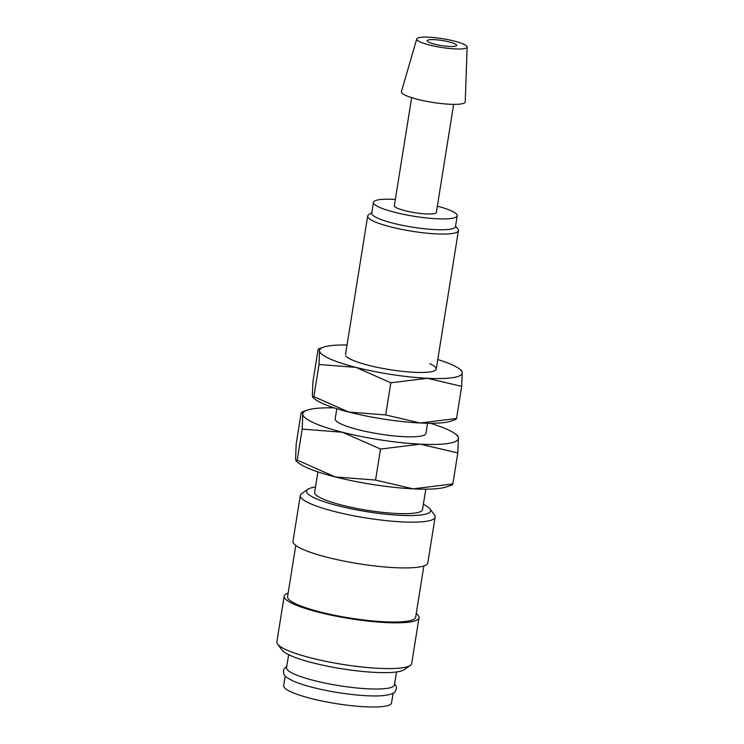 <?xml version="1.0" encoding="UTF-8"?>
<svg xmlns="http://www.w3.org/2000/svg" width="744" height="744" viewBox="0 0 744 744"><rect width="100%" height="100%" fill="white"/><g stroke="black" fill="none" stroke-linecap="round" stroke-linejoin="round"><path stroke-width="1.12" d="M394.646 683.615L396.329 686.572L396.45 688.842C394.478 691.948 396.989 693.641 383.309 695.621A54.619 9.44 -170.9 0 1 293.796 681.281A54.619 9.44 -170.9 0 1 292.978 680.918M315.502 487.032A62.812 10.853 9.1 0 0 307.821 489.301L301.692 493.607A68.271 11.802 9.1 0 0 300.316 495.476A68.271 11.802 9.1 0 0 309.727 503.363A68.271 11.802 9.1 0 0 384.667 520.475A68.271 11.802 9.1 0 0 435.147 517.08A68.271 11.802 9.1 0 0 434.431 514.867L429.939 508.868A62.812 10.853 9.1 0 0 423.364 504.311M307.821 489.301A62.812 10.853 9.1 0 0 315.214 498.285A62.812 10.853 9.1 0 0 389.391 514.55A62.812 10.853 9.1 0 0 429.939 508.868M300.316 495.476L292.987 541.241A68.271 11.802 9.1 0 0 302.399 549.128A68.271 11.802 9.1 0 0 377.338 566.24A68.271 11.802 9.1 0 0 427.819 562.845L435.147 517.08M295.777 545.426L287.565 596.697A64.858 11.207 9.1 0 0 296.503 604.184A64.858 11.207 9.1 0 0 367.694 620.431A64.858 11.207 9.1 0 0 415.654 617.213L423.866 565.942M288.142 593.052A68.271 11.802 9.1 0 0 284.189 596.158L276.861 641.923A68.271 11.802 9.1 0 0 277.577 644.127A68.271 11.802 9.1 0 0 286.273 649.8A68.271 11.802 9.1 0 0 355.399 666.224A68.271 11.802 9.1 0 0 410.316 665.396A68.271 11.802 9.1 0 0 411.692 663.518L419.021 617.753A68.271 11.802 9.1 0 0 416.231 613.567M284.189 596.158A68.271 11.802 9.1 0 0 293.601 604.035A68.271 11.802 9.1 0 0 368.54 621.147A68.271 11.802 9.1 0 0 419.021 617.753M277.577 644.127L282.069 650.126A62.812 10.853 9.1 0 0 290.058 655.352A62.812 10.853 9.1 0 0 353.651 670.456A62.812 10.853 9.1 0 0 404.187 669.693L410.316 665.396M288.644 654.683L286.561 667.694A54.619 9.44 9.1 0 0 294.094 673.999A54.619 9.44 9.1 0 0 354.042 687.679A54.619 9.44 9.1 0 0 394.422 684.964L396.506 671.962M416.742 38.93L401.435 91.614A32.318 5.589 9.1 0 0 405.861 95.465A32.318 5.589 9.1 0 0 441.657 103.602A32.318 5.589 9.1 0 0 465.233 101.835L467.139 47.002A25.529 4.408 9.1 0 0 463.614 44.147A25.529 4.408 9.1 0 0 435.863 37.786A25.529 4.408 9.1 0 0 416.742 38.93A25.529 4.408 9.1 0 0 420.239 41.971A25.529 4.408 9.1 0 0 448.52 48.397A25.529 4.408 9.1 0 0 467.139 47.002M411.646 97.631L394.339 205.697A21.269 3.674 9.1 0 0 397.268 208.153A21.269 3.674 9.1 0 0 420.611 213.482A21.269 3.674 9.1 0 0 436.337 212.421L453.654 104.365M395.343 199.439A42.399 7.328 9.1 0 0 373.469 202.359L371.73 213.212A42.399 7.328 9.1 0 0 377.58 218.104A42.399 7.328 9.1 0 0 424.117 228.733A42.399 7.328 9.1 0 0 455.468 226.622L457.207 215.769A42.399 7.328 9.1 0 0 451.357 210.868A42.399 7.328 9.1 0 0 437.342 206.162M373.469 202.359A42.399 7.328 9.1 0 0 379.319 207.251A42.399 7.328 9.1 0 0 425.856 217.871A42.399 7.328 9.1 0 0 457.207 215.769M371.833 212.57L368.596 214.839A45.951 7.942 9.1 0 0 367.666 216.104A45.951 7.942 9.1 0 0 374 221.414A45.951 7.942 9.1 0 0 424.443 232.928A45.951 7.942 9.1 0 0 458.425 230.64A45.951 7.942 9.1 0 0 457.941 229.152L455.57 225.981M336.818 408.716L335.191 418.872A45.951 7.942 9.1 0 0 341.524 424.182A45.951 7.942 9.1 0 0 391.967 435.696A45.951 7.942 9.1 0 0 425.94 433.408L427.567 423.252M334.158 407.87A78.78 13.615 9.1 0 0 307.114 410.186A78.78 13.615 9.1 0 0 302.762 414.222A78.78 13.615 9.1 0 0 313.643 422.778A78.78 13.615 9.1 0 0 342.454 432.236A78.78 13.615 9.1 0 0 420.267 444.159A78.78 13.615 9.1 0 0 458.378 438.058A78.78 13.615 9.1 0 0 455.328 433.919A78.78 13.615 9.1 0 0 447.497 429.502A78.78 13.615 9.1 0 0 430.358 423.28M296.112 461.103L298.651 463.047A78.78 13.615 9.1 0 0 306.482 467.474A78.78 13.615 9.1 0 0 335.293 476.932A78.78 13.615 9.1 0 0 413.106 488.855A78.78 13.615 9.1 0 0 446.865 486.79L452.008 484.986L452.845 483.944L413.106 488.855L375.562 480.066L335.293 476.932L297.219 460.108L296.112 461.103L295.601 458.909L296.168 444.029L301.134 413.022L301.971 411.99L302.762 414.222L302.185 429.102L342.454 432.236L380.528 449.06L420.267 444.159L457.811 452.938L458.378 438.058L457.858 435.872L455.328 433.919M425.791 489.161L422.518 509.603A54.619 9.44 -170.9 0 1 382.128 512.318A54.619 9.44 -170.9 0 1 322.18 498.638A54.619 9.44 -170.9 0 1 314.647 492.333L317.93 471.882M429.279 42.427A14.889 2.576 -170.9 0 1 427.223 40.706A14.889 2.576 -170.9 0 1 438.235 39.962A14.889 2.576 -170.9 0 1 454.575 43.691A14.889 2.576 -170.9 0 1 456.63 45.412A14.889 2.576 -170.9 0 1 445.619 46.156A14.889 2.576 -170.9 0 1 429.279 42.427M393.102 693.231L391.549 702.931A54.619 9.44 -170.9 0 1 351.168 705.647A54.619 9.44 -170.9 0 1 291.211 691.966A54.619 9.44 -170.9 0 1 283.687 685.652L285.24 675.952M375.562 480.066L380.528 449.06M297.219 460.108L302.185 429.102M452.845 483.944L457.811 452.938M345.988 356.004A45.951 7.942 9.1 0 0 351.838 359.817A45.951 7.942 9.1 0 0 398.356 370.875A45.951 7.942 9.1 0 0 435.324 370.317A45.951 7.942 9.1 0 0 429.92 363.742M312.861 397.556L315.186 399.342A72.215 12.481 9.1 0 0 322.366 403.397A72.215 12.481 9.1 0 0 348.778 412.064A72.215 12.481 9.1 0 0 420.109 422.992A72.215 12.481 9.1 0 0 451.05 421.104L455.765 419.449L456.537 418.5L420.109 422.992L385.69 414.938L348.778 412.064L313.875 396.645L312.861 397.556L312.387 395.548L312.908 381.904L318.06 349.754L318.832 348.806L319.548 350.852L319.027 364.495L355.939 367.369L390.842 382.797L427.261 378.296L461.68 386.35L462.201 372.707A72.215 12.481 9.1 0 0 459.411 368.912A72.215 12.481 9.1 0 0 452.231 364.858A72.215 12.481 9.1 0 0 437.779 359.547M347.02 345.011A72.215 12.481 9.1 0 0 323.547 347.15A72.215 12.481 9.1 0 0 319.548 350.852A72.215 12.481 9.1 0 0 329.527 358.701A72.215 12.481 9.1 0 0 355.939 367.369A72.215 12.481 9.1 0 0 427.261 378.296A72.215 12.481 9.1 0 0 462.201 372.707L461.726 370.698L459.411 368.912M385.69 414.938L390.842 382.797M313.875 396.645L319.027 364.495M456.537 418.5L461.68 386.35M286.775 666.345L284.255 668.614L283.427 670.735C284.041 674.204 282.153 675.413 292.941 680.899L293.796 681.281M345.504 354.516L367.666 216.104M307.114 410.186L301.971 411.99M436.254 369.052L458.425 230.64M323.547 347.15L318.832 348.806"/></g></svg>
